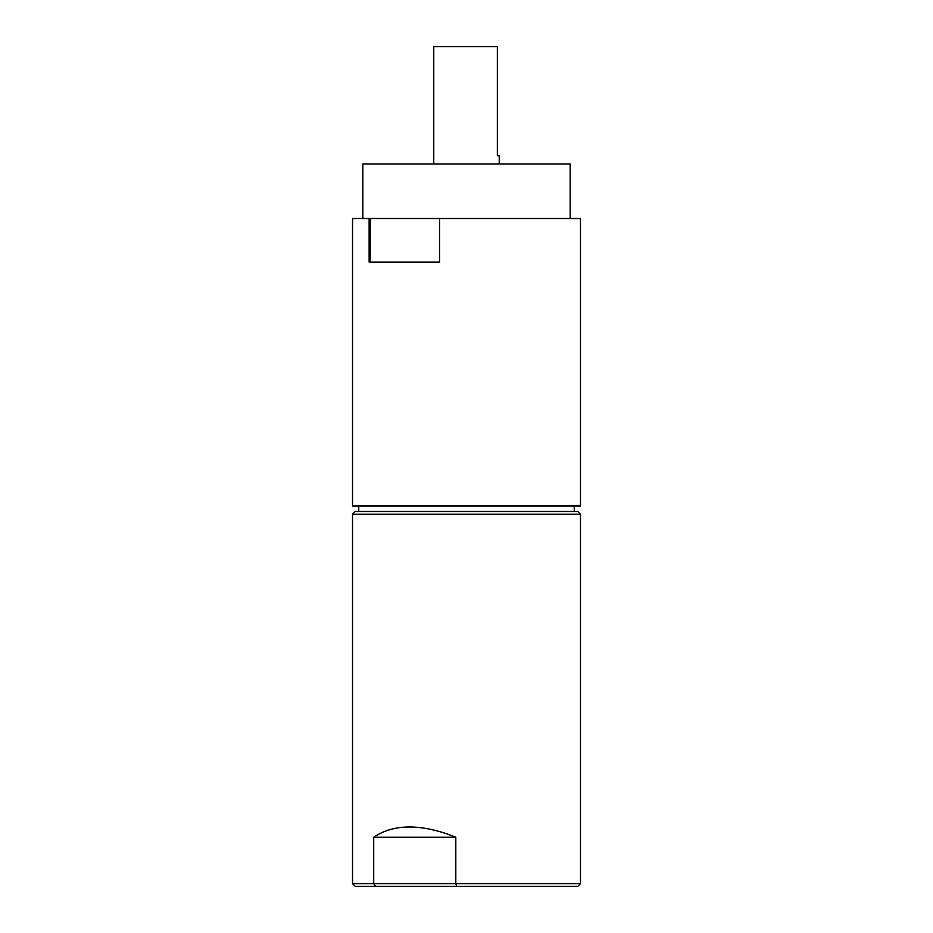 <?xml version="1.0" encoding="UTF-8"?>
<svg xmlns="http://www.w3.org/2000/svg" width="933" height="933" viewBox="0 0 933 933"><rect width="100%" height="100%" fill="white"/><g stroke="black" fill="none" stroke-linecap="round" stroke-linejoin="round"><path stroke-width="1.4" d="M369.13 218.509L352.534 218.509L352.534 506.024L580.466 506.024L580.466 218.509L439.595 218.509L439.595 262.08L369.13 262.08L369.13 218.509L370.436 218.509L370.436 262.08M362.844 218.509L362.844 163.951L570.156 163.951L570.156 218.509M370.436 218.509L439.595 218.509M580.466 514.211L577.749 511.482L355.251 511.482L352.534 514.211L580.466 514.211L580.466 883.621L455.805 883.621L455.805 837.251L373.701 837.251C392.058 824.83 416.433 823.687 446.814 833.81L455.805 837.251M373.701 837.251L373.701 883.621L455.805 883.621L456.645 886.35L375.591 886.35L373.701 883.621L352.534 883.621L352.534 514.211M352.534 883.621L355.251 886.35L375.591 886.35M456.645 886.35L577.749 886.35L580.466 883.621M433.763 163.951L433.763 46.65L497.359 46.65L497.359 155.764L499.237 155.764L499.237 163.951M574.25 511.482L574.25 506.024M358.75 511.482L358.75 506.024"/></g></svg>
